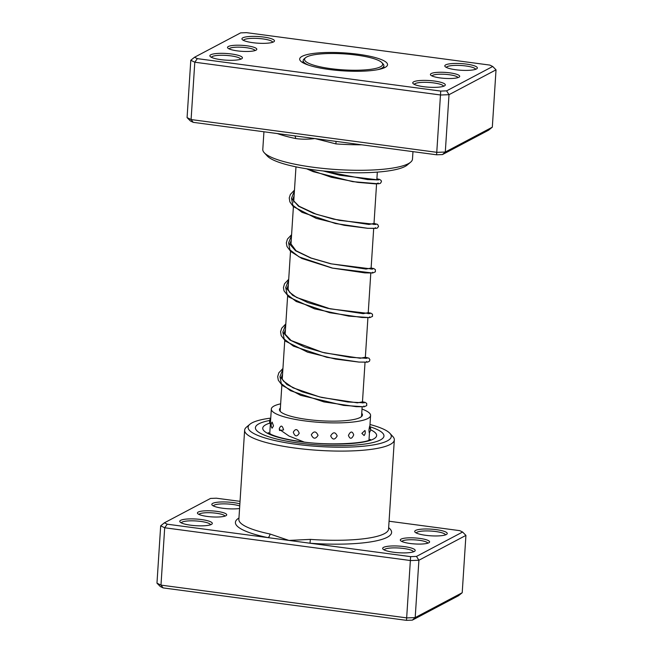 <?xml version="1.0" encoding="UTF-8"?>
<svg xmlns="http://www.w3.org/2000/svg" width="653" height="653" viewBox="0 0 653 653"><rect width="100%" height="100%" fill="white"/><g stroke="black" fill="none" stroke-linecap="round" stroke-linejoin="round"><path stroke-width="0.98" d="M309.612 55.815A39.131 7.999 3.7 0 0 305.531 57.733A39.131 7.999 3.7 0 0 329.528 68.475A39.131 7.999 3.7 0 0 377.622 67.92A39.131 7.999 3.7 0 0 381.907 62.672A39.131 7.999 3.7 0 0 349.771 54.33A39.131 7.999 3.7 0 0 309.612 55.815M305.531 57.733L304.184 58.868A40.437 8.269 3.7 0 0 303.18 60.533A40.437 8.269 3.7 0 0 308.853 65.235M377.654 69.683A40.437 8.269 3.7 0 0 378.667 69.398A40.437 8.269 3.7 0 0 383.882 65.749A40.437 8.269 3.7 0 0 383.107 63.97L381.907 62.672M225.897 515.739A14.676 3.004 -176.3 0 1 211.058 516.833A14.676 3.004 -176.3 0 1 197.704 513.601A14.676 3.004 -176.3 0 1 198.226 512.058A14.676 3.004 -176.3 0 1 216.094 511.258A14.676 3.004 -176.3 0 1 226.346 515.454A14.676 3.004 -176.3 0 1 225.897 515.739M224.95 516.123A13.044 2.669 3.7 0 0 213.719 512.948A13.044 2.669 3.7 0 0 199.663 513.854A13.044 2.669 3.7 0 0 198.994 514.45M428.784 542.79A14.676 3.004 -176.3 0 1 413.945 543.884A14.676 3.004 -176.3 0 1 400.591 540.651A14.676 3.004 -176.3 0 1 401.113 539.1A14.676 3.004 -176.3 0 1 418.989 538.309A14.676 3.004 -176.3 0 1 429.233 542.496A14.676 3.004 -176.3 0 1 428.784 542.79M427.837 543.174A13.044 2.669 3.7 0 0 416.606 539.998A13.044 2.669 3.7 0 0 402.55 540.904A13.044 2.669 3.7 0 0 401.881 541.5M239.569 508.507A16.309 3.33 -176.3 0 1 223.359 508.328A16.309 3.33 -176.3 0 1 212.135 505.087A16.309 3.33 -176.3 0 1 212.723 503.373A16.309 3.33 -176.3 0 1 239.871 503.847M239.733 505.953A14.676 3.004 3.7 0 0 225.758 503.904A14.676 3.004 3.7 0 0 214.16 505.169A14.676 3.004 3.7 0 0 213.368 505.936M211.401 524.424A16.309 3.33 -176.3 0 1 194.921 525.641A16.309 3.33 -176.3 0 1 180.081 522.041A16.309 3.33 -176.3 0 1 180.661 520.327A16.309 3.33 -176.3 0 1 200.52 519.437A16.309 3.33 -176.3 0 1 211.899 524.098A16.309 3.33 -176.3 0 1 211.401 524.424M210.568 524.775A14.676 3.004 3.7 0 0 198.137 521.127A14.676 3.004 3.7 0 0 182.097 522.122A14.676 3.004 3.7 0 0 181.314 522.882M446.35 534.521A16.309 3.33 -176.3 0 1 429.862 535.738A16.309 3.33 -176.3 0 1 415.022 532.138A16.309 3.33 -176.3 0 1 415.61 530.424A16.309 3.33 -176.3 0 1 435.461 529.542A16.309 3.33 -176.3 0 1 446.848 534.195A16.309 3.33 -176.3 0 1 446.35 534.521M445.517 534.88A14.676 3.004 3.7 0 0 433.086 531.232A14.676 3.004 3.7 0 0 417.047 532.219A14.676 3.004 3.7 0 0 416.255 532.987M414.296 551.475A16.309 3.33 -176.3 0 1 397.808 552.683A16.309 3.33 -176.3 0 1 382.968 549.091A16.309 3.33 -176.3 0 1 383.548 547.377A16.309 3.33 -176.3 0 1 403.407 546.488A16.309 3.33 -176.3 0 1 414.786 551.148A16.309 3.33 -176.3 0 1 414.296 551.475M413.455 551.826A14.676 3.004 3.7 0 0 401.024 548.177A14.676 3.004 3.7 0 0 384.984 549.173A14.676 3.004 3.7 0 0 384.201 549.932M270.742 418.1A71.74 14.668 3.7 0 0 252.058 422.842A71.74 14.668 3.7 0 0 249.87 424.279A71.74 14.668 3.7 0 0 299.964 444.766A71.74 14.668 3.7 0 0 387.319 440.881A71.74 14.668 3.7 0 0 389.898 433.331A71.74 14.668 3.7 0 0 369.998 424.515M389.898 433.331L392.886 436.579A75.005 15.337 -176.3 0 1 394.33 439.885A75.005 15.337 -176.3 0 1 390.184 444.473A75.005 15.337 -176.3 0 1 306.526 449.378A75.005 15.337 -176.3 0 1 244.63 430.205A75.005 15.337 -176.3 0 1 246.491 427.119L249.87 424.279M258.972 423.764A64.402 13.174 3.7 0 0 255.413 427.707A64.402 13.174 3.7 0 0 308.567 444.171A64.402 13.174 3.7 0 0 380.397 439.959A64.402 13.174 3.7 0 0 383.956 436.016A64.402 13.174 3.7 0 0 370.063 426.784A64.402 13.174 3.7 0 1 383.956 436.016A64.402 13.174 3.7 0 1 380.397 439.959A64.402 13.174 3.7 0 1 308.567 444.171A64.402 13.174 3.7 0 1 255.413 427.707A64.402 13.174 3.7 0 1 258.972 423.764A64.402 13.174 3.7 0 1 269.705 420.467A64.402 13.174 3.7 0 0 258.972 423.764M240.035 501.357L216.396 498.206L210.535 498.427L164.401 522.816L167.241 524.196L267.852 537.607A3.265 1.828 101.9 0 0 269.967 533.999L288.928 540.415L410.615 556.642L416.475 556.421L462.61 532.032L459.777 530.652L389.066 521.225M462.21 592.728L465.924 535.395L418.9 560.25L410.615 560.56L164.695 527.771L160.679 525.828L156.973 583.162L160.981 585.112L406.909 617.901L415.194 617.591L462.21 592.728L458.488 595.74L412.353 620.13L406.501 620.35L163.119 587.904L160.287 586.525L156.973 583.162M167.241 524.196L164.695 527.771L160.981 585.112L163.119 587.904M410.615 556.642L406.501 620.35M416.475 556.421L418.9 560.25L415.194 617.591L412.353 620.13M238.957 518.025A78.262 16.007 -176.3 0 0 267.852 537.607L288.928 540.415L310.355 539.386A75.005 15.337 3.7 0 0 384.413 533.664A75.005 15.337 3.7 0 0 388.559 529.077L394.33 439.885M164.401 522.816L160.679 525.828M465.924 535.395L462.61 532.032M388.649 527.697A78.262 16.007 -176.3 0 1 387.286 537.256A78.262 16.007 -176.3 0 1 310.004 543.231L310.355 539.386M364.937 430.466L361.868 433.388L364.105 435.543A5.216 5.216 0 0 0 364.937 430.466M369.696 428.784C369.843 425.119 369.598 425.56 368.953 430.123L369.206 432.694A5.216 5.216 0 0 0 369.745 426.229M273.509 425.903L272.146 422.107A5.216 5.216 0 0 0 272.097 428.205L273.509 425.903M283.59 429.927C282.341 425.356 280.929 424.907 279.345 428.58L279.582 430.523L283.59 429.927M279.582 430.523A5.216 5.216 0 0 1 279.386 428.188L279.345 428.58M299.229 433.241C297.45 428.784 295.466 428.441 293.287 432.204C294.944 436.694 296.919 437.037 299.229 433.241M318.044 435.339C316.052 431.053 313.799 430.858 311.301 434.776C313.277 439.11 315.521 439.306 318.044 435.339M337.177 435.918C335.307 431.813 333.136 431.804 330.671 435.902C332.614 440.057 334.785 440.065 337.177 435.918M353.714 434.874C352.294 430.947 350.53 431.127 348.424 435.412C350 439.387 351.763 439.2 353.714 434.874M361.738 413.227A41.58 8.505 -176.3 0 1 362.448 414.949A41.58 8.505 -176.3 0 1 341.633 420.932A41.58 8.505 -176.3 0 1 299.939 418.312A41.58 8.505 -176.3 0 1 279.46 409.586A41.58 8.505 -176.3 0 1 280.382 407.962M362.007 409.08A49.734 10.17 -176.3 0 1 370.577 415.471A49.734 10.17 -176.3 0 1 345.69 422.63A49.734 10.17 -176.3 0 1 295.817 419.495A49.734 10.17 -176.3 0 1 271.33 409.056A49.734 10.17 -176.3 0 1 280.651 403.823M336.034 141.383L335.928 143.905L314.917 138.567C307.996 139.416 301.539 139.399 295.54 138.518A75.005 15.337 -176.3 0 1 277.378 133.563M431.225 73.552A14.676 3.004 -176.3 0 1 449.093 72.752A14.676 3.004 -176.3 0 1 459.337 76.948A14.676 3.004 -176.3 0 1 458.888 77.234A14.676 3.004 -176.3 0 1 444.048 78.327A14.676 3.004 -176.3 0 1 430.694 75.095A14.676 3.004 -176.3 0 1 431.225 73.552M457.949 77.617A13.044 2.669 3.7 0 0 446.709 74.442A13.044 2.669 3.7 0 0 432.661 75.348A13.044 2.669 3.7 0 0 431.992 75.944M228.338 46.502A14.676 3.004 -176.3 0 1 246.205 45.702A14.676 3.004 -176.3 0 1 256.449 49.897A14.676 3.004 -176.3 0 1 256 50.191A14.676 3.004 -176.3 0 1 241.161 51.277A14.676 3.004 -176.3 0 1 227.807 48.044A14.676 3.004 -176.3 0 1 228.338 46.502M255.054 50.567A13.044 2.669 3.7 0 0 243.822 47.4A13.044 2.669 3.7 0 0 229.766 48.298A13.044 2.669 3.7 0 0 229.105 48.893M413.659 81.821A16.309 3.33 -176.3 0 1 433.51 80.931A16.309 3.33 -176.3 0 1 444.897 85.592A16.309 3.33 -176.3 0 1 444.399 85.918A16.309 3.33 -176.3 0 1 427.911 87.135A16.309 3.33 -176.3 0 1 413.071 83.535A16.309 3.33 -176.3 0 1 413.659 81.821M443.558 86.269A14.676 3.004 3.7 0 0 431.127 82.621A14.676 3.004 3.7 0 0 415.088 83.617A14.676 3.004 3.7 0 0 414.304 84.376M210.772 54.77A16.309 3.33 -176.3 0 1 230.623 53.881A16.309 3.33 -176.3 0 1 242.01 58.541A16.309 3.33 -176.3 0 1 241.512 58.868A16.309 3.33 -176.3 0 1 225.024 60.084A16.309 3.33 -176.3 0 1 210.184 56.485A16.309 3.33 -176.3 0 1 210.772 54.77M240.671 59.219A14.676 3.004 3.7 0 0 228.24 55.57A14.676 3.004 3.7 0 0 212.201 56.566A14.676 3.004 3.7 0 0 211.417 57.325M242.826 37.817A16.309 3.33 -176.3 0 1 262.677 36.935A16.309 3.33 -176.3 0 1 274.064 41.596A16.309 3.33 -176.3 0 1 273.566 41.914A16.309 3.33 -176.3 0 1 257.078 43.131A16.309 3.33 -176.3 0 1 242.239 39.531A16.309 3.33 -176.3 0 1 242.826 37.817M272.734 42.274A14.676 3.004 3.7 0 0 260.302 38.625A14.676 3.004 3.7 0 0 244.263 39.621A14.676 3.004 3.7 0 0 243.479 40.38M445.713 64.867A16.309 3.33 -176.3 0 1 465.573 63.986A16.309 3.33 -176.3 0 1 476.951 68.638A16.309 3.33 -176.3 0 1 476.453 68.965A16.309 3.33 -176.3 0 1 459.973 70.181A16.309 3.33 -176.3 0 1 445.126 66.582A16.309 3.33 -176.3 0 1 445.713 64.867M475.621 69.324A14.676 3.004 3.7 0 0 463.189 65.675A14.676 3.004 3.7 0 0 447.15 66.663A14.676 3.004 3.7 0 0 446.366 67.43M410.631 162.173L407.252 165.013A71.74 14.668 -176.3 0 1 405.064 166.45A71.74 14.668 -176.3 0 1 332.524 171.796A71.74 14.668 -176.3 0 1 267.224 155.961L264.236 152.712A75.005 15.337 3.7 0 0 332.508 169.258A75.005 15.337 3.7 0 0 408.345 163.674A75.005 15.337 3.7 0 0 410.631 162.173A75.005 15.337 3.7 0 0 412.484 159.087L412.965 151.643M263.934 131.775L262.792 149.406A75.005 15.337 3.7 0 0 264.236 152.712M302.11 56.338A44.02 9.003 -176.3 0 1 355.714 53.946A44.02 9.003 -176.3 0 1 386.454 66.524A44.02 9.003 -176.3 0 1 385.115 67.398A44.02 9.003 -176.3 0 1 340.597 70.679A44.02 9.003 -176.3 0 1 300.527 60.966A44.02 9.003 -176.3 0 1 302.11 56.338M384.054 67.896A40.764 8.334 3.7 0 0 384.086 67.683A40.764 8.334 3.7 0 0 383.825 66.614M187.076 117.605L191.092 119.556L437.012 152.345L445.297 152.035L492.321 127.172L488.599 130.184L442.465 154.573L436.604 154.794L193.223 122.348L190.39 120.968L187.076 117.605L190.79 60.272L194.798 62.215L440.726 95.003L449.011 94.693L446.587 90.865L492.713 66.475L489.881 65.096L246.499 32.65L240.647 32.87L194.512 57.26L197.345 58.639L440.726 91.085L446.587 90.865M492.321 127.172L496.027 69.838L449.011 94.693L445.297 152.035L442.465 154.573M436.604 154.794L440.726 91.085M193.223 122.348L191.092 119.556L194.798 62.215L197.345 58.639M303.123 61.39A40.764 8.334 3.7 0 0 302.731 62.419A40.764 8.334 3.7 0 0 302.731 62.639M194.512 57.26L190.79 60.272M496.027 69.838L492.713 66.475M294.593 135.857A3.265 1.828 -78.1 0 1 295.54 138.518M244.63 430.205L238.867 519.396A75.005 15.337 3.7 0 0 269.967 533.999M370.577 429.764A57.064 11.672 -176.3 0 1 373.483 439.036A57.064 11.672 -176.3 0 1 300.984 441.746A57.064 11.672 -176.3 0 1 265.893 424.687A57.064 11.672 -176.3 0 1 269.877 423.103M303.98 441.975L289.018 436.049L279.353 429.364M363.868 406.011L363.974 406.77L356.146 406.672L323.904 401.905L290.454 390.698L281.321 383.678L279.957 376.634M366.749 361.419L366.864 362.178L359.036 362.072L326.786 357.305L293.328 346.098L284.202 339.078L282.839 332.034M369.639 316.819L369.745 317.578L361.925 317.48L329.683 312.714L296.217 301.506L287.091 294.479L285.72 287.442M372.52 272.228L372.634 272.987L364.807 272.881L332.573 268.122L299.107 256.915L289.973 249.887L288.61 242.851M375.402 227.628L375.516 228.387L367.688 228.289L335.446 223.522L301.988 212.315L292.854 205.295L291.491 198.251M378.291 183.036L375.744 183.893L357.722 182.358L331.381 177.281L307.114 168.874M362.472 401.84L357.42 402.852L321.905 397.514L302.037 391.776L286.896 384.535L279.966 376.667L282.888 369.19M285.818 323.888L281.712 328.222L280.578 331.724L281.223 335.666L285.492 341.176L307.563 352.155L335.503 359.077L358.987 362.089L367.729 362.113L369.492 361.182L369.9 359.664L368.953 358.179L365.362 357.224L360.301 358.252L324.786 352.922L304.927 347.184L289.777 339.944L282.847 332.075L285.777 324.59M368.243 312.648L363.182 313.66L327.675 308.322L307.816 302.584L292.658 295.344L285.736 287.483L288.659 279.998M371.124 268.048L366.072 269.06L330.565 263.73L310.697 257.992L295.548 250.752L288.618 242.883L291.54 235.398M294.47 190.105L290.365 194.431L289.23 197.941L289.875 201.883L293.287 206.609L316.207 218.363L344.123 225.285L367.606 228.297L376.381 228.321L377.516 227.938L378.569 226.289L377.605 224.387L374.014 223.432L368.953 224.469L333.438 219.13L313.579 213.392L298.429 206.152L291.499 198.283L294.43 190.807M306.575 168.784L313.244 171.674L352.628 181.64L378.585 183.811L380.397 183.346L381.45 181.656L381.132 180.44L379.532 179.363L376.895 178.84L378.699 179.901L367.419 179.542L322.778 170.915M361.746 144.811A75.005 15.337 -176.3 0 1 335.928 143.905M303.033 62.81L303.18 60.533M280.17 411.308L281.859 385.099M282.235 379.36L284.749 340.507M285.116 334.76L287.63 295.907M288.006 290.161L290.512 251.315M290.887 245.569L293.401 206.715M293.695 202.136L295.98 166.85M361.525 416.565L362.146 406.884M362.399 402.983L365.035 362.293M365.288 358.366L367.917 317.693M368.17 313.775L370.798 273.101M371.051 269.175L373.687 228.501M373.94 224.583L376.569 183.909M376.822 179.983L377.328 172.106M383.735 68.026L383.882 65.749M370.471 439.428L370.022 439.64C366.349 443.363 327.202 446.097 299.017 441.314C286.21 439.387 276.954 437.11 271.256 434.474L268.228 432.653L268.775 433.943M270.734 418.214A5.216 5.216 0 0 0 270.35 424.14M368.986 440.114L369.492 432.359M369.876 426.433L370.577 415.471M269.738 433.698L271.33 409.056M364.26 402.828L347.788 401.979L319.611 396.926L293.026 387.825L283.402 381.042L281.778 378.267L281.59 376.74L282.569 374.226M366.953 358.309L350.016 357.305L322.321 352.294L291.148 340.523L284.684 333.732L284.471 332.108L285.451 329.634M370.022 313.636L330.296 308.877L296.642 297.499L289.508 292.242L287.353 287.565L288.332 285.034M372.716 269.118L331.381 263.877L311.138 258.049L296.054 250.752L290.242 242.932L291.214 240.443M375.793 224.444L339.34 220.379L316.427 214.306L299.107 206.275L293.76 200.961L293.124 198.365L294.103 195.843M378.487 179.926L339.854 175.282L323.129 170.947M362.48 401.815L365.133 402.346L366.717 403.432L366.725 405.603L364.113 406.803L343.617 405.399L300.617 395.326L282.218 385.433L278.317 380.217L277.68 376.601L278.855 372.765L282.937 368.488M368.243 312.624L370.912 313.162L372.488 314.24L372.512 316.379L369.851 317.611L348.767 316.125L314.485 308.836L289.01 297.123L284.022 290.871L283.435 287.589L284.512 283.777L288.708 279.296M371.133 268.032L373.818 268.571L375.377 269.656L375.369 271.828L372.659 273.019L332.124 268.056L301.906 258.498L290.691 251.478L286.994 246.483L286.324 242.867L287.467 239.047L291.589 234.696"/></g></svg>
